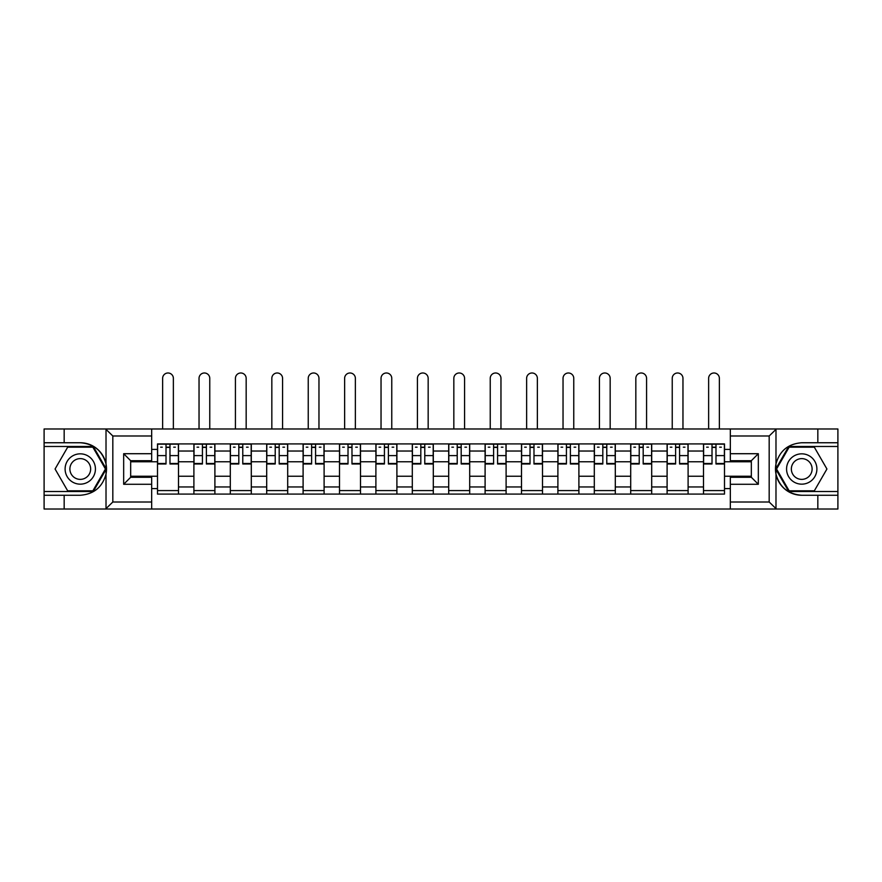 <?xml version="1.0" encoding="UTF-8"?>
<svg xmlns="http://www.w3.org/2000/svg" width="882" height="882" viewBox="0 0 882 882"><rect width="100%" height="100%" fill="white"/><g stroke="black" fill="none" stroke-linecap="round" stroke-linejoin="round"><path stroke-width="1.32" d="M151.671 509.013L730.329 509.013L730.329 477.283L751.332 477.283L751.332 460.713L730.329 460.713L730.329 428.983L151.671 428.983L151.671 460.713L130.668 460.713L130.668 477.283L151.671 477.283L151.671 509.013L105.608 509.013L112.819 502.012L151.671 502.012M105.608 509.013L44.1 509.013L44.1 495.254L64.166 495.254L64.166 509.013L113.635 509.013M113.635 428.983L44.1 428.983L44.1 491.517L93.272 491.517L106.27 469.003L93.272 446.479L44.1 446.479M730.329 428.983L837.9 428.983L837.9 442.753L817.834 442.753L817.834 428.983L768.365 428.983M193.897 494.085L193.897 451.033L178.495 451.033L178.495 494.085M178.495 451.033L178.495 443.922M193.897 451.033L193.897 443.922M214.899 443.922L214.899 494.085M230.301 494.085L230.301 443.922M251.304 443.922L251.304 494.085M266.695 494.085L266.695 443.922M287.697 443.922L287.697 494.085M303.099 494.085L303.099 443.922M324.102 443.922L324.102 494.085M339.504 494.085L339.504 443.922M360.495 443.922L360.495 494.085M375.897 494.085L375.897 443.922M396.9 443.922L396.9 494.085M412.302 494.085L412.302 443.922M433.305 443.922L433.305 494.085M448.695 494.085L448.695 443.922M469.698 443.922L469.698 494.085M485.1 494.085L485.1 443.922M506.103 443.922L506.103 494.085M521.505 494.085L521.505 443.922M542.496 443.922L542.496 494.085M557.898 494.085L557.898 443.922M578.901 443.922L578.901 494.085M594.303 494.085L594.303 443.922M615.305 443.922L615.305 494.085M630.696 494.085L630.696 443.922M651.699 443.922L651.699 494.085M667.101 494.085L667.101 443.922M688.103 443.922L688.103 494.085M703.505 494.085L703.505 443.922M703.505 476.236L688.103 476.236M667.101 476.236L651.699 476.236M630.696 476.236L615.305 476.236M594.303 476.236L578.901 476.236M557.898 476.236L542.496 476.236M521.505 476.236L506.103 476.236M485.1 476.236L469.698 476.236M448.695 476.236L433.305 476.236M412.302 476.236L396.9 476.236M375.897 476.236L360.495 476.236M339.504 476.236L324.102 476.236M303.099 476.236L287.697 476.236M266.695 476.236L251.304 476.236M230.301 476.236L214.899 476.236M193.897 476.236L178.495 476.236M703.505 461.771L688.103 461.771M667.101 461.771L651.699 461.771M630.696 461.771L615.305 461.771M594.303 461.771L578.901 461.771M557.898 461.771L542.496 461.771M521.505 461.771L506.103 461.771M485.1 461.771L469.698 461.771M448.695 461.771L433.305 461.771M412.302 461.771L396.9 461.771M375.897 461.771L360.495 461.771M339.504 461.771L324.102 461.771M303.099 461.771L287.697 461.771M266.695 461.771L251.304 461.771M230.301 461.771L214.899 461.771M193.897 461.771L178.495 461.771M130.668 476.236L157.503 476.236L157.503 461.771L130.668 461.771M151.671 449.401L157.503 449.401L157.503 461.771M751.332 461.771L724.497 461.771L724.497 443.922L157.503 443.922L157.503 449.401M724.497 449.401L730.329 449.401M730.329 488.595L724.497 488.595L724.497 476.236L751.332 476.236M157.503 476.236L157.503 494.085L724.497 494.085L724.497 488.595M157.503 488.595L151.671 488.595M724.497 461.771L724.497 476.236M178.495 490.579L157.503 490.579M166.014 447.417L169.983 447.417M214.899 490.579L193.897 490.579M202.419 447.417L206.388 447.417M251.304 490.579L230.301 490.579M238.813 447.417L242.782 447.417M287.697 490.579L266.695 490.579M275.217 447.417L279.186 447.417M324.102 490.579L303.099 490.579M311.622 447.417L315.58 447.417M360.495 490.579L339.504 490.579M348.015 447.417L351.984 447.417M396.9 490.579L375.897 490.579M384.42 447.417L388.389 447.417M433.305 490.579L412.302 490.579M420.813 447.417L424.782 447.417M469.698 490.579L448.695 490.579M457.218 447.417L461.187 447.417M506.103 490.579L485.1 490.579M493.611 447.417L497.58 447.417M542.496 490.579L521.505 490.579M530.016 447.417L533.985 447.417M578.901 490.579L557.898 490.579M566.42 447.417L570.378 447.417M615.305 490.579L594.303 490.579M602.814 447.417L606.783 447.417M651.699 490.579L630.696 490.579M639.218 447.417L643.187 447.417M688.103 490.579L667.101 490.579M675.612 447.417L679.581 447.417M724.497 490.579L703.505 490.579M712.017 447.417L715.986 447.417M173.368 428.983L173.368 378.345A5.369 5.369 88.8 0 0 167.999 372.987A5.369 5.369 88.8 0 0 162.63 378.345L162.63 428.983M169.983 463.987L169.983 444.153L178.385 444.153L178.385 463.987L169.983 463.987M166.014 447.185L169.983 447.185M160.645 447.185L162.288 447.185M173.721 447.185L175.353 447.185M166.014 444.153L157.613 444.153L157.613 463.987L166.014 463.987L166.014 444.153L169.983 444.153M209.762 428.983L209.762 378.345A5.369 5.369 88.8 0 0 204.404 372.987A5.369 5.369 88.8 0 0 199.034 378.345L199.034 428.983M206.388 463.987L206.388 444.153L214.778 444.153L214.778 463.987L206.388 463.987M202.419 447.185L206.388 447.185M197.05 447.185L198.682 447.185M210.114 447.185L211.746 447.185M202.419 444.153L194.018 444.153L194.018 463.987L202.419 463.987L202.419 444.153L206.388 444.153M246.166 428.983L246.166 378.345A5.369 5.369 88.8 0 0 240.797 372.987A5.369 5.369 88.8 0 0 235.428 378.345L235.428 428.983M242.782 463.987L242.782 444.153L251.183 444.153L251.183 463.987L242.782 463.987M238.813 447.185L242.782 447.185M233.454 447.185L235.086 447.185M246.519 447.185L248.151 447.185M238.813 444.153L230.411 444.153L230.411 463.987L238.813 463.987L238.813 444.153L242.782 444.153M64.166 495.254L80.262 495.254C93.823 494.24 102.4 487.184 106.016 474.086L106.016 463.921C102.4 450.823 93.823 443.767 80.262 442.753L44.1 442.753M44.1 495.254L44.1 491.517M151.671 435.984L112.819 435.984L105.608 428.983L64.166 428.983L64.166 442.753M105.608 428.983L151.671 428.983M80.262 442.753A26.251 26.251 0 0 1 106.016 474.086L106.016 508.815M130.668 460.713L123.667 453.712L151.671 453.712M151.671 484.284L123.667 484.284L130.668 477.283M776.392 428.983L769.181 435.984L730.329 435.984M817.834 442.753L801.738 442.753C788.177 443.767 779.6 450.823 775.984 463.921L775.984 474.086C779.6 487.184 788.177 494.24 801.738 495.254L837.9 495.254L837.9 446.479L788.729 446.479L775.73 469.003L788.729 491.517L837.9 491.517M730.329 502.012L769.181 502.012L776.392 509.013L837.9 509.013L837.9 495.254M837.9 442.753L837.9 446.479M817.834 509.013L817.834 495.254M776.392 509.013L730.329 509.013M801.738 495.254A26.251 26.251 0 0 1 775.984 463.921L775.984 429.192M751.332 477.283L758.333 484.284L730.329 484.284M730.329 453.712L758.333 453.712L751.332 460.713M65.103 469.003A15.17 15.17 0 0 0 80.262 484.163A15.17 15.17 0 0 0 95.432 469.003A15.17 15.17 0 0 0 80.262 453.833A15.17 15.17 0 0 0 65.103 469.003M69.887 469.003A10.386 10.386 0 0 0 80.262 479.378A10.386 10.386 0 0 0 90.648 469.003A10.386 10.386 0 0 0 80.262 458.618A10.386 10.386 0 0 0 69.887 469.003M92.864 447.185L105.454 469.003L92.864 490.822L67.671 490.822L55.07 469.003L67.671 447.185L92.864 447.185M786.568 469.003A15.17 15.17 0 0 0 801.738 484.163A15.17 15.17 0 0 0 816.897 469.003A15.17 15.17 0 0 0 801.738 453.833A15.17 15.17 0 0 0 786.568 469.003M791.352 469.003A10.386 10.386 0 0 0 801.738 479.378A10.386 10.386 0 0 0 812.113 469.003A10.386 10.386 0 0 0 801.738 458.618A10.386 10.386 0 0 0 791.352 469.003M814.329 447.185L826.93 469.003L814.329 490.822L789.136 490.822L776.546 469.003L789.136 447.185L814.329 447.185M282.571 428.983L282.571 378.345A5.369 5.369 88.8 0 0 277.202 372.987A5.369 5.369 88.8 0 0 271.832 378.345L271.832 428.983M279.186 463.987L279.186 444.153L287.587 444.153L287.587 463.987L279.186 463.987M275.217 447.185L279.186 447.185M269.848 447.185L271.48 447.185M282.913 447.185L284.555 447.185M275.217 444.153L266.816 444.153L266.816 463.987L275.217 463.987L275.217 444.153L279.186 444.153M318.964 428.983L318.964 378.345A5.369 5.369 88.8 0 0 313.595 372.987A5.369 5.369 88.8 0 0 308.237 378.345L308.237 428.983M315.58 463.987L315.58 444.153L323.981 444.153L323.981 463.987L315.58 463.987M311.622 447.185L315.58 447.185M306.252 447.185L307.884 447.185M319.317 447.185L320.949 447.185M311.622 444.153L303.221 444.153L303.221 463.987L311.622 463.987L311.622 444.153L315.58 444.153M355.369 428.983L355.369 378.345A5.369 5.369 88.8 0 0 350 372.987A5.369 5.369 88.8 0 0 344.63 378.345L344.63 428.983M351.984 463.987L351.984 444.153L360.385 444.153L360.385 463.987L351.984 463.987M348.015 447.185L351.984 447.185M342.646 447.185L344.289 447.185M355.722 447.185L357.353 447.185M348.015 444.153L339.614 444.153L339.614 463.987L348.015 463.987L348.015 444.153L351.984 444.153M391.762 428.983L391.762 378.345A5.369 5.369 88.8 0 0 386.404 372.987A5.369 5.369 88.8 0 0 381.035 378.345L381.035 428.983M388.389 463.987L388.389 444.153L396.779 444.153L396.779 463.987L388.389 463.987M384.42 447.185L388.389 447.185M379.051 447.185L380.682 447.185M392.115 447.185L393.747 447.185M384.42 444.153L376.019 444.153L376.019 463.987L384.42 463.987L384.42 444.153L388.389 444.153M428.167 428.983L428.167 378.345A5.369 5.369 88.8 0 0 422.798 372.987A5.369 5.369 88.8 0 0 417.429 378.345L417.429 428.983M424.782 463.987L424.782 444.153L433.183 444.153L433.183 463.987L424.782 463.987M420.813 447.185L424.782 447.185M415.455 447.185L417.087 447.185M428.52 447.185L430.151 447.185M420.813 444.153L412.412 444.153L412.412 463.987L420.813 463.987L420.813 444.153L424.782 444.153M464.571 428.983L464.571 378.345A5.369 5.369 88.8 0 0 459.202 372.987A5.369 5.369 88.8 0 0 453.833 378.345L453.833 428.983M461.187 463.987L461.187 444.153L469.588 444.153L469.588 463.987L461.187 463.987M457.218 447.185L461.187 447.185M451.849 447.185L453.48 447.185M464.913 447.185L466.545 447.185M457.218 444.153L448.817 444.153L448.817 463.987L457.218 463.987L457.218 444.153L461.187 444.153M500.965 428.983L500.965 378.345A5.369 5.369 88.8 0 0 495.596 372.987A5.369 5.369 88.8 0 0 490.238 378.345L490.238 428.983M497.58 463.987L497.58 444.153L505.981 444.153L505.981 463.987L497.58 463.987M493.611 447.185L497.58 447.185M488.253 447.185L489.885 447.185M501.318 447.185L502.949 447.185M493.611 444.153L485.221 444.153L485.221 463.987L493.611 463.987L493.611 444.153L497.58 444.153M537.37 428.983L537.37 378.345A5.369 5.369 88.8 0 0 532 372.987A5.369 5.369 88.8 0 0 526.631 378.345L526.631 428.983M533.985 463.987L533.985 444.153L542.386 444.153L542.386 463.987L533.985 463.987M530.016 447.185L533.985 447.185M524.647 447.185L526.278 447.185M537.711 447.185L539.354 447.185M530.016 444.153L521.615 444.153L521.615 463.987L530.016 463.987L530.016 444.153L533.985 444.153M573.763 428.983L573.763 378.345A5.369 5.369 88.8 0 0 568.405 372.987A5.369 5.369 88.8 0 0 563.036 378.345L563.036 428.983M570.378 463.987L570.378 444.153L578.779 444.153L578.779 463.987L570.378 463.987M566.42 447.185L570.378 447.185M561.051 447.185L562.683 447.185M574.116 447.185L575.748 447.185M566.42 444.153L558.019 444.153L558.019 463.987L566.42 463.987L566.42 444.153L570.378 444.153M610.168 428.983L610.168 378.345A5.369 5.369 88.8 0 0 604.798 372.987A5.369 5.369 88.8 0 0 599.429 378.345L599.429 428.983M606.783 463.987L606.783 444.153L615.184 444.153L615.184 463.987L606.783 463.987M602.814 447.185L606.783 447.185M597.445 447.185L599.087 447.185M610.52 447.185L612.152 447.185M602.814 444.153L594.413 444.153L594.413 463.987L602.814 463.987L602.814 444.153L606.783 444.153M646.572 428.983L646.572 378.345A5.369 5.369 88.8 0 0 641.203 372.987A5.369 5.369 88.8 0 0 635.834 378.345L635.834 428.983M643.187 463.987L643.187 444.153L651.589 444.153L651.589 463.987L643.187 463.987M639.218 447.185L643.187 447.185M633.849 447.185L635.481 447.185M646.914 447.185L648.546 447.185M639.218 444.153L630.817 444.153L630.817 463.987L639.218 463.987L639.218 444.153L643.187 444.153M682.966 428.983L682.966 378.345A5.369 5.369 88.8 0 0 677.596 372.987A5.369 5.369 88.8 0 0 672.238 378.345L672.238 428.983M679.581 463.987L679.581 444.153L687.982 444.153L687.982 463.987L679.581 463.987M675.612 447.185L679.581 447.185M670.254 447.185L671.886 447.185M683.318 447.185L684.95 447.185M675.612 444.153L667.222 444.153L667.222 463.987L675.612 463.987L675.612 444.153L679.581 444.153M719.37 428.983L719.37 378.345A5.369 5.369 88.8 0 0 714.001 372.987A5.369 5.369 88.8 0 0 708.632 378.345L708.632 428.983M715.986 463.987L715.986 444.153L724.387 444.153L724.387 463.987L715.986 463.987M712.017 447.185L715.986 447.185M706.647 447.185L708.279 447.185M719.712 447.185L721.355 447.185M712.017 444.153L703.616 444.153L703.616 463.987L712.017 463.987L712.017 444.153L715.986 444.153M667.101 451.033L651.699 451.033M630.696 451.033L615.305 451.033M594.303 451.033L578.901 451.033M557.898 451.033L542.496 451.033M521.505 451.033L506.103 451.033M485.1 451.033L469.698 451.033M448.695 451.033L433.305 451.033M412.302 451.033L396.9 451.033M375.897 451.033L360.495 451.033M339.504 451.033L324.102 451.033M303.099 451.033L287.697 451.033M266.695 451.033L251.304 451.033M230.301 451.033L214.899 451.033M703.505 451.033L688.103 451.033M667.101 486.963L651.699 486.963M630.696 486.963L615.305 486.963M594.303 486.963L578.901 486.963M557.898 486.963L542.496 486.963M521.505 486.963L506.103 486.963M485.1 486.963L469.698 486.963M448.695 486.963L433.305 486.963M412.302 486.963L396.9 486.963M375.897 486.963L360.495 486.963M339.504 486.963L324.102 486.963M303.099 486.963L287.697 486.963M266.695 486.963L251.304 486.963M230.301 486.963L214.899 486.963M193.897 486.963L178.495 486.963M703.505 486.963L688.103 486.963M169.983 463.491L178.385 463.491M169.983 455.608L178.385 455.608M157.613 463.491L166.014 463.491M157.613 455.608L166.014 455.608M206.388 463.491L214.778 463.491M206.388 455.608L214.778 455.608M194.018 463.491L202.419 463.491M194.018 455.608L202.419 455.608M242.782 463.491L251.183 463.491M242.782 455.608L251.183 455.608M230.411 463.491L238.813 463.491M230.411 455.608L238.813 455.608M106.016 463.921L106.016 429.192M112.819 435.984L112.819 502.012M123.667 484.284L123.667 453.712M775.984 474.086L775.984 508.815M769.181 502.012L769.181 435.984M758.333 453.712L758.333 484.284M279.186 463.491L287.587 463.491M279.186 455.608L287.587 455.608M266.816 463.491L275.217 463.491M266.816 455.608L275.217 455.608M315.58 463.491L323.981 463.491M315.58 455.608L323.981 455.608M303.221 463.491L311.622 463.491M303.221 455.608L311.622 455.608M351.984 463.491L360.385 463.491M351.984 455.608L360.385 455.608M339.614 463.491L348.015 463.491M339.614 455.608L348.015 455.608M388.389 463.491L396.779 463.491M388.389 455.608L396.779 455.608M376.019 463.491L384.42 463.491M376.019 455.608L384.42 455.608M424.782 463.491L433.183 463.491M424.782 455.608L433.183 455.608M412.412 463.491L420.813 463.491M412.412 455.608L420.813 455.608M461.187 463.491L469.588 463.491M461.187 455.608L469.588 455.608M448.817 463.491L457.218 463.491M448.817 455.608L457.218 455.608M497.58 463.491L505.981 463.491M497.58 455.608L505.981 455.608M485.221 463.491L493.611 463.491M485.221 455.608L493.611 455.608M533.985 463.491L542.386 463.491M533.985 455.608L542.386 455.608M521.615 463.491L530.016 463.491M521.615 455.608L530.016 455.608M570.378 463.491L578.779 463.491M570.378 455.608L578.779 455.608M558.019 463.491L566.42 463.491M558.019 455.608L566.42 455.608M606.783 463.491L615.184 463.491M606.783 455.608L615.184 455.608M594.413 463.491L602.814 463.491M594.413 455.608L602.814 455.608M643.187 463.491L651.589 463.491M643.187 455.608L651.589 455.608M630.817 463.491L639.218 463.491M630.817 455.608L639.218 455.608M679.581 463.491L687.982 463.491M679.581 455.608L687.982 455.608M667.222 463.491L675.612 463.491M667.222 455.608L675.612 455.608M715.986 463.491L724.387 463.491M715.986 455.608L724.387 455.608M703.616 463.491L712.017 463.491M703.616 455.608L712.017 455.608"/></g></svg>
